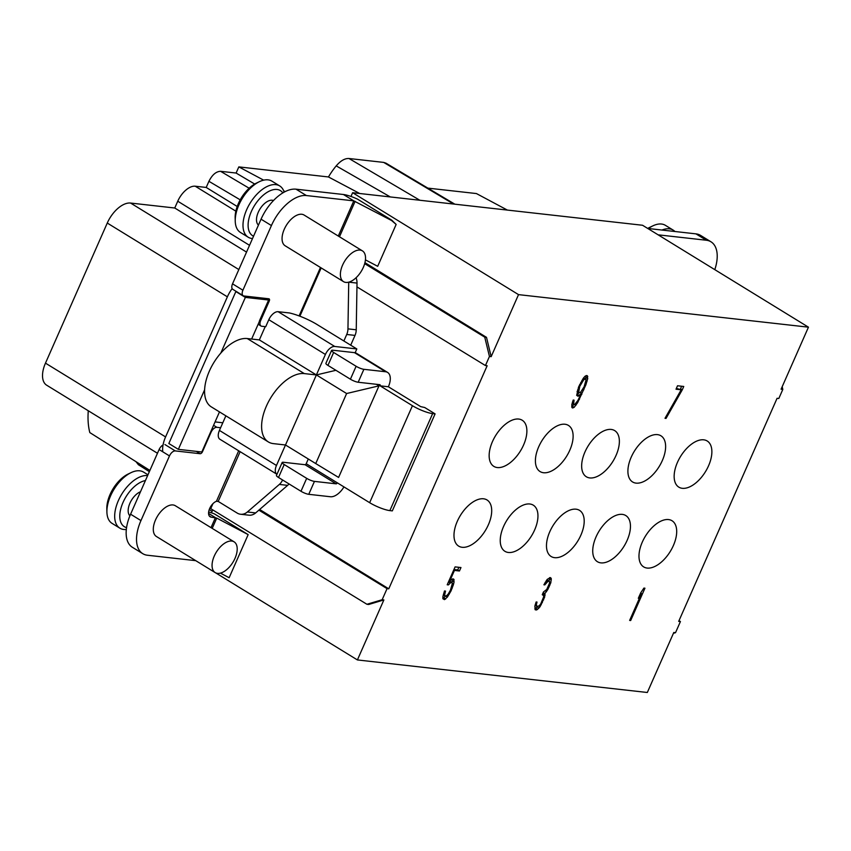 <?xml version="1.0" encoding="UTF-8"?>
<svg xmlns="http://www.w3.org/2000/svg" width="851" height="851" viewBox="0 0 851 851"><rect width="100%" height="100%" fill="white"/><g stroke="black" fill="none" stroke-linecap="round" stroke-linejoin="round"><path stroke-width="1.28" d="M661.972 230.047A30.093 16.212 -58.4 0 1 673.173 230.11L665.397 225.334A30.093 16.212 121.6 0 0 652.919 225.834L649.93 227.26A26.487 14.265 121.6 0 0 647.739 228.451M652.919 225.834A30.093 16.212 121.6 0 0 648.419 228.525M673.173 230.11A30.093 16.212 -58.4 0 1 674.907 231.504M658.11 234.823L706.33 240.237A36.114 19.456 -58.4 0 1 710.968 241.79L700.596 235.419A36.114 19.456 121.6 0 0 695.958 233.865L647.749 228.451M710.968 241.79A36.114 19.456 -58.4 0 1 714.808 269.65M808.45 327.178L642.548 225.26L352.622 192.709L518.525 294.627L808.45 327.178L781.09 389.205L782.824 389.396L782.186 386.726M364.941 262.672L486.506 337.347L484.74 337.156L364.675 263.65M352.622 192.709L350.974 196.453M484.74 337.156L489.453 356.463L491.165 356.654L518.525 294.627M491.165 356.654L486.506 337.347M162.775 451.807A24.073 12.967 -58.4 0 1 165.583 436.925L227.377 296.829A24.073 12.967 -58.4 0 1 232.142 288.595A6.021 3.244 121.6 0 1 232.536 283.84L261.055 219.186A36.114 19.456 121.6 0 1 296.02 189.177L343.432 194.507A15.648 3.234 -156.2 0 1 357.569 199.177L391.694 220.132L396.151 224.43L377.684 266.31L365.43 259.863M673.428 633.304L675.524 632.676L673.79 632.484L647.324 692.491L357.409 659.94L383.875 599.934L382.152 599.742L387.056 588.626L388.769 588.818L487.155 365.749L485.442 365.558L489.453 356.463M675.524 632.676L680.428 621.56L678.694 621.368L777.08 398.3L778.814 398.491L782.824 389.396M682.321 488.314A27.083 14.595 121.6 0 0 707.107 468.795A27.083 14.595 121.6 0 0 707.192 440.988A27.083 14.595 121.6 0 0 703.703 439.818A27.083 14.595 121.6 0 0 678.917 459.338A27.083 14.595 121.6 0 0 678.832 487.144A27.083 14.595 121.6 0 0 682.321 488.314M647.143 568.064A27.083 14.595 121.6 0 0 671.928 548.544A27.083 14.595 121.6 0 0 672.013 520.738A27.083 14.595 121.6 0 0 668.535 519.567A27.083 14.595 121.6 0 0 643.75 539.087A27.083 14.595 121.6 0 0 643.664 566.894A27.083 14.595 121.6 0 0 647.143 568.064M600.902 562.873A27.083 14.595 121.6 0 0 625.687 543.353A27.083 14.595 121.6 0 0 625.772 515.546A27.083 14.595 121.6 0 0 622.283 514.376A27.083 14.595 121.6 0 0 597.498 533.896A27.083 14.595 121.6 0 0 597.413 561.703A27.083 14.595 121.6 0 0 600.902 562.873M636.069 483.123A27.083 14.595 121.6 0 0 660.855 463.604A27.083 14.595 121.6 0 0 660.94 435.797A27.083 14.595 121.6 0 0 657.461 434.627A27.083 14.595 121.6 0 0 632.676 454.147A27.083 14.595 121.6 0 0 632.58 481.953A27.083 14.595 121.6 0 0 636.069 483.123M554.65 557.671A27.083 14.595 121.6 0 0 579.435 538.151A27.083 14.595 121.6 0 0 579.52 510.355A27.083 14.595 121.6 0 0 576.031 509.185A27.083 14.595 121.6 0 0 551.246 528.705A27.083 14.595 121.6 0 0 551.161 556.511A27.083 14.595 121.6 0 0 554.65 557.671M589.817 477.932A27.083 14.595 121.6 0 0 614.603 458.412A27.083 14.595 121.6 0 0 614.688 430.606A27.083 14.595 121.6 0 0 611.209 429.436A27.083 14.595 121.6 0 0 586.424 448.956A27.083 14.595 121.6 0 0 586.339 476.762A27.083 14.595 121.6 0 0 589.817 477.932M508.398 552.48A27.083 14.595 121.6 0 0 533.183 532.96A27.083 14.595 121.6 0 0 533.269 505.154A27.083 14.595 121.6 0 0 529.79 503.994A27.083 14.595 121.6 0 0 505.005 523.514A27.083 14.595 121.6 0 0 504.92 551.31A27.083 14.595 121.6 0 0 508.398 552.48M543.566 472.741A27.083 14.595 121.6 0 0 568.351 453.221A27.083 14.595 121.6 0 0 568.436 425.415A27.083 14.595 121.6 0 0 564.958 424.245A27.083 14.595 121.6 0 0 540.172 443.765A27.083 14.595 121.6 0 0 540.087 471.571A27.083 14.595 121.6 0 0 543.566 472.741M497.324 467.55A27.083 14.595 121.6 0 0 522.11 448.03A27.083 14.595 121.6 0 0 522.195 420.224A27.083 14.595 121.6 0 0 518.706 419.054A27.083 14.595 121.6 0 0 493.92 438.573A27.083 14.595 121.6 0 0 493.835 466.38A27.083 14.595 121.6 0 0 497.324 467.55M462.146 547.289A27.083 14.595 121.6 0 0 486.932 527.769A27.083 14.595 121.6 0 0 487.017 499.962A27.083 14.595 121.6 0 0 483.538 498.792A27.083 14.595 121.6 0 0 458.753 518.312A27.083 14.595 121.6 0 0 458.668 546.119A27.083 14.595 121.6 0 0 462.146 547.289M630.676 620.528L644.941 588.201L643.909 588.084L640.75 592.785L638.314 598.285L641.473 593.594L629.644 620.411L630.676 620.528L629.825 620.007M540.023 606.742L544.619 597.157L544.927 593.572L547.789 589.562L550.82 582.69L551.257 578.403L550.352 577.584L547.204 579.393L543.906 584.797L544.778 584.892L548.321 580.967L549.565 581.829L549.48 583.265L546.746 589.456L543.47 591.966L542.247 594.721L543.672 595.604L543.587 597.04L540.725 603.933L539.119 605.923L536.917 606.391L536.321 604.88L537.013 602.072L536.151 601.976L534.854 606.167L535.236 609.816L536.609 609.965L538.906 608.061L540.023 606.742L538.885 606.04M448.424 584.914L451.009 582.307L452.434 583.19L450.434 590.19L448.105 594.253L445.977 596.189L444.562 595.306L445.52 591.083L444.477 590.966L442.914 596.562L442.871 598.721L444.467 599.625L447.403 597.062L450.998 590.977L453.381 584.743L454.083 581.935L453.562 578.988L451.36 579.467L449.594 581.435L454.445 570.425L459.455 570.989L460.965 567.543L455.104 566.894L447.211 584.775L448.424 584.914L447.424 584.297M682.225 389.907L683.747 386.471L677.534 385.769L676.013 389.215L681.194 389.79L665.003 418.298L666.035 418.415L682.225 389.907L680.502 388.854L681.651 386.237M573.18 400.044L571.755 404.938L572.266 407.884L574.117 407.374L577.627 402.714L585.86 384.865L587.722 378.578L587.211 375.631L585.18 376.131L583.414 378.099L578.606 386.939L576.691 395.385L578.116 396.268L581.531 393.045L577.84 400.566L574.648 404.544L573.606 404.427L574.053 400.14L573.18 400.044M584.084 386.833L580.627 392.215L578.595 392.715L579.776 386.343L583.839 379.589L585.871 379.089L586.084 379.833L584.084 386.833M259.629 509.483L388.769 588.818M435.095 413.884L424.734 407.523L420.713 406.629L388.375 386.769A15.648 8.436 -58.4 0 0 387.588 372.419A15.648 8.436 -58.4 0 0 385.577 371.749L354.473 352.644L332.773 350.208A6.021 1.245 -156.2 0 0 331.592 350.431L325.89 363.356A6.021 1.245 23.8 0 0 327.943 365.398L350.41 379.206A6.021 1.245 23.8 0 0 358.175 382.248L379.876 384.684A1.202 0.649 121.6 0 1 380.025 384.737A1.202 0.649 121.6 0 1 380.089 385.833L412.437 405.704A15.648 3.234 -156.2 0 0 432.638 413.607L435.095 413.884L392.322 510.877L389.864 510.6A15.648 3.234 23.8 0 1 369.653 502.686L337.315 482.825A1.202 0.649 121.6 0 1 336.145 483.825L314.455 481.389A6.021 1.245 -156.2 0 1 306.679 478.347L284.213 464.54A6.021 1.245 -156.2 0 1 282.16 462.497A6.021 1.245 -156.2 0 1 283.351 462.274L305.041 464.71A1.202 0.649 -58.4 0 0 306.211 463.71L337.315 482.825M356.952 286.893L485.442 365.558M387.056 588.626L258.864 510.143M382.152 599.742L366.93 604.274L368.685 604.476L383.875 599.934M212.941 503.675L210.74 508.653L366.93 604.274M236.557 291.648L235.855 291.563L168.838 443.509L178.348 449.349L201.815 451.987L219.484 411.905M210.74 508.653L210.569 508.632A89.557 48.252 -58.4 0 1 210.208 507.409M232.142 288.595A6.021 3.244 121.6 0 0 232.834 289.351L243.205 295.722A6.021 3.244 -58.4 0 1 242.907 290.212L271.416 225.558A36.114 19.456 -58.4 0 1 306.392 195.549L353.803 200.868L343.432 194.507M348.729 282.17L347.953 328.869A12.042 9.829 96.4 0 1 346.729 334.475L343.868 340.985L317.072 324.529A24.073 4.978 -156.2 0 0 289.489 312.966L278.139 311.7A9.627 5.191 121.6 0 0 268.81 319.699L265.725 326.699L261.778 326.263A6.021 3.244 -58.4 0 1 261.002 325.997A6.021 3.244 -58.4 0 1 260.704 320.487L269.256 301.084A2.404 1.298 121.6 0 0 269.139 298.882A2.404 1.298 121.6 0 0 268.831 298.775L243.982 295.988A6.021 3.244 -58.4 0 1 243.205 295.722M266.076 298.467L268.586 300.009A2.404 1.298 -58.4 0 1 268.395 300.552L259.842 319.955A6.021 3.244 121.6 0 0 259.247 321.774L251.63 339.038M246.535 252.098L174.753 208.006L130.575 203.049A24.073 12.967 121.6 0 0 107.269 223.047L45.475 363.143A24.073 12.967 121.6 0 0 46.677 385.205L157.467 453.264M88.281 410.756A89.557 48.252 121.6 0 0 89.812 432.585L149.893 470.433M210.569 508.632L209.825 508.164M212.739 509.877L211.442 512.813M357.409 659.94L215.622 572.84M208.655 511.983A15.648 3.234 -156.2 0 1 214.388 513.876L248.162 534.619L229.142 577.723L220.409 573.127M282.564 479.964L282.532 480.038A12.042 9.829 96.4 0 1 279.341 484.432L247.364 511.983A12.042 9.829 96.4 0 1 240.578 514.249A12.042 9.829 96.4 0 1 237.163 513.057L218.196 501.409L216.431 501.292A9.031 4.861 121.6 0 0 209.495 508.909A9.031 4.861 121.6 0 0 210.123 516.77A9.031 4.861 121.6 0 0 211.293 517.163L216.739 518.099L248.162 534.619M335.922 370.302L316.381 374.94L276.458 465.465A9.627 5.191 -58.4 0 0 276.937 474.284A9.627 5.191 -58.4 0 1 276.937 474.284L219.909 439.254A9.627 5.191 121.6 0 1 219.43 430.425L225.866 415.831M195.751 560.66L147.404 555.235A36.114 19.456 -58.4 0 1 142.766 553.671A36.114 19.456 -58.4 0 1 140.958 520.578L169.477 455.923A6.021 3.244 -58.4 0 1 175.306 450.924L200.155 453.711A2.404 1.298 121.6 0 0 202.485 451.711L211.037 432.308A6.021 3.244 -58.4 0 1 216.867 427.308L220.611 427.734M234.078 541.821L175.327 505.728A18.052 9.733 121.6 0 0 172.998 504.951A18.052 9.733 121.6 0 0 156.478 517.961A18.052 9.733 121.6 0 0 156.424 536.502L215.175 572.595A18.052 9.733 -58.4 0 1 215.239 554.054A18.052 9.733 -58.4 0 1 231.759 541.045A18.052 9.733 -58.4 0 1 234.078 541.821A18.052 9.733 -58.4 0 1 234.025 560.362A18.052 9.733 -58.4 0 1 217.505 573.372A18.052 9.733 -58.4 0 1 215.175 572.595M278.139 311.7L334.741 346.463A9.627 5.191 -58.4 0 0 325.412 354.463L316.381 374.94L259.353 339.911L247.269 338.549A39.125 21.073 121.6 0 0 209.389 371.057A39.125 21.073 121.6 0 0 211.346 406.906L268.373 441.946A39.125 21.073 -58.4 0 1 266.416 406.087A39.125 21.073 -58.4 0 1 304.296 373.589L316.381 374.94L346.623 393.524L315.732 463.561L285.489 444.988L273.405 443.626A39.125 21.073 -58.4 0 1 268.373 441.946M259.353 339.911L265.204 326.646M215.08 421.905L222.802 422.777M163.052 444.988A6.021 3.244 121.6 0 0 159.105 449.551L130.586 514.206A36.114 19.456 121.6 0 0 132.394 547.299L142.766 553.671M240.578 514.249L248.854 515.174A12.042 9.829 -83.6 0 0 255.651 512.919L287.627 485.368A12.042 9.829 -83.6 0 0 289.021 483.932M347.953 328.869L356.239 329.794A12.042 9.829 -83.6 0 1 355.016 335.4L350.708 345.187M356.239 329.794L357.016 283.085A12.042 9.829 -83.6 0 0 356.069 277.756M308.285 458.997L306.211 463.71M282.16 462.497L276.458 475.432A6.021 1.245 23.8 0 0 278.511 477.475L300.977 491.272A6.021 1.245 23.8 0 0 308.753 494.314L330.443 496.75A15.648 8.436 -58.4 0 0 343.964 486.9M346.623 393.524L378.993 385.843L338.592 477.443L315.732 463.561M378.993 385.843L376.472 384.301M334.741 346.463L356.824 348.942L355.144 352.761A15.648 8.436 121.6 0 0 354.473 352.644M385.577 371.749L363.888 369.313A6.021 1.245 -156.2 0 1 356.112 366.27L333.645 352.474A6.021 1.245 -156.2 0 1 331.592 350.431M387.588 372.419L356.484 353.314A15.648 8.436 121.6 0 0 355.144 352.761M343.868 340.985L356.824 348.942M254.672 184.039L236.11 173.051L220.569 171.306C216.101 171.466 212.207 174.806 208.921 181.306L206.208 187.443L195.23 186.209A18.052 9.733 121.6 0 0 177.753 201.219L174.753 208.006M138.415 464.731L135.969 461.657M236.11 173.051L238.823 166.892L328.454 176.955L359.728 193.507M419.841 200.251L348.995 158.509C344.889 158.275 340.634 160.733 336.209 165.881A48.156 25.945 121.6 0 0 328.454 176.955M348.995 158.509L383.684 162.403L453.583 204.038M386.046 163.211L383.684 162.403M507.377 210.08L476.422 193.56L427.851 188.114M679.002 620.677L680.428 621.56M336.209 165.881L390.29 196.932M238.823 166.892L263.682 180.157M283.67 190.815L285.149 191.603M206.208 187.443L237.206 206.485M268.586 300.009L245.365 297.403L220.803 353.091M204.623 389.769L178.348 449.349M235.855 291.563L245.365 297.403M362.409 250.864L304.084 215.037A18.052 9.733 121.6 0 0 301.765 214.261A18.052 9.733 121.6 0 0 285.234 227.27A18.052 9.733 121.6 0 0 285.181 245.801L343.506 281.638A18.052 9.733 -58.4 0 1 343.559 263.097A18.052 9.733 -58.4 0 1 360.09 250.088A18.052 9.733 -58.4 0 1 362.409 250.864A18.052 9.733 -58.4 0 1 362.345 269.405A18.052 9.733 -58.4 0 1 345.825 282.415A18.052 9.733 -58.4 0 1 343.506 281.638M392.619 220.866L392.088 220.941A6.021 5.585 82 0 0 391.024 220.228L353.803 200.868L338.294 236.046M392.088 220.941L396.151 224.43M377.833 384.45L380.089 385.833L388.375 386.769M140.489 491.75A14.446 7.787 121.6 0 0 129.937 503.196A14.446 7.787 121.6 0 0 129.895 515.834M126.565 527.62A26.487 14.265 -58.4 0 1 123.033 502.42A26.487 14.265 -58.4 0 1 145.425 480.56M126.331 529.471A30.093 16.212 -58.4 0 1 119.874 528.173A30.093 16.212 -58.4 0 1 118.374 500.601A30.093 16.212 -58.4 0 1 147.617 475.603M147.968 474.794L143.606 472.114A30.093 16.212 121.6 0 0 131.128 472.613A30.093 16.212 121.6 0 0 110.598 495.814A30.093 16.212 121.6 0 0 106.907 512.047A30.093 16.212 121.6 0 0 112.098 523.397L119.874 528.173M131.128 472.613L128.139 474.039A26.487 14.265 121.6 0 0 110.077 494.463A26.487 14.265 121.6 0 0 106.822 508.738L106.907 512.047M273.469 200.538A14.446 7.787 121.6 0 0 258.268 212.239A14.446 7.787 121.6 0 0 258.449 225.089M253.545 236.195A26.487 14.265 -58.4 0 1 251.364 211.463A26.487 14.265 -58.4 0 1 282.819 192.9M252.502 238.557A30.093 16.212 -58.4 0 1 248.205 237.216A30.093 16.212 -58.4 0 1 246.694 209.633A30.093 16.212 -58.4 0 1 279.713 185.933A30.093 16.212 -58.4 0 1 284.138 192.135M279.713 185.933L271.926 181.157A30.093 16.212 121.6 0 0 259.449 181.657A30.093 16.212 121.6 0 0 238.918 204.857A30.093 16.212 121.6 0 0 235.238 221.079A30.093 16.212 121.6 0 0 240.429 232.44L248.205 237.216M259.449 181.657L256.47 183.082A26.487 14.265 121.6 0 0 238.397 203.506A26.487 14.265 121.6 0 0 235.153 217.782L235.238 221.079M641.473 593.594L640.622 593.062M534.832 608.901L537.619 606.476M536.917 606.391L535.109 605.21M546.821 579.925L549.012 581.042M549.161 581.254L549.555 577.712M543.172 595.051L543.204 592.551M453.945 569.5L457.721 569.925L458.87 567.309M451.977 582.382L452.392 578.946M442.871 598.498L445.552 596.136M451.009 582.307L449.296 581.254L448.573 581.69M449.711 581.297L452.051 582.424M676.385 388.386L681.194 389.79M576.701 395.045L579.127 392.768M585.637 378.95L586.041 375.695M571.712 406.65L574.042 404.48M583.531 377.961L585.871 379.089M541.279 604.721L540.502 604.242M538.906 608.061L537.172 606.997M537.609 609.359L535.875 608.295M536.609 609.965L534.885 608.912M536.577 603.465L535.8 602.987M536.321 604.88L535.353 604.295M536.364 605.614L535.194 604.891M542.938 594.796L542.374 594.445M548.321 580.967L546.768 580.01M547.15 581.552L546.119 580.914M546.034 582.871L545.161 582.339M544.778 584.892L544.076 584.467M551.257 578.403L549.916 577.584M551.342 579.861L549.618 578.797M550.82 582.69L549.565 581.914M549.778 585.456L549.012 584.988M549.172 586.839L548.459 586.392M547.789 589.562L546.97 589.062M546.533 591.594L545.544 590.988M544.927 593.572L543.215 592.53M545.183 595.051L543.459 593.987M544.619 597.157L543.619 596.54M543.576 599.923L542.832 599.466M542.364 602.678L541.651 602.242M450.019 582.924L448.456 581.956M459.455 570.989L457.721 569.925M454.445 570.425L453.732 569.989M449.594 581.435L448.881 580.988M454.126 579.776L452.689 578.893M454.083 581.935L452.349 580.871M453.381 584.743L452.381 584.126M452.211 588.222L451.424 587.743M450.998 590.977L450.264 590.52M449.137 594.37L448.328 593.881M447.403 597.062L445.967 596.179M445.626 599.03L443.903 597.976M444.467 599.625L442.871 598.647M444.647 593.87L443.754 593.317M444.562 595.306L443.403 594.594M444.945 596.072L443.286 595.051M666.035 418.415L665.216 417.915M573.478 402.246L572.595 401.704M573.393 403.682L572.244 402.97M573.606 404.427L572.106 403.502M581.531 393.045L580.425 392.364M579.276 395.672L577.552 394.619M578.116 396.268L576.701 395.396M587.775 376.419L586.339 375.536M587.722 378.578L585.999 377.514M587.03 381.386L586.02 380.769M585.86 384.865L585.073 384.386M583.903 389.705L582.882 389.067M581.786 394.513L581.073 394.077M579.488 399.31L578.754 398.864M577.627 402.714L576.818 402.215M575.893 405.406L574.457 404.523M574.117 407.374L572.393 406.31M572.957 407.959L571.829 407.267M584.658 378.961L583.371 378.163M583.839 379.589L582.85 378.972M582.712 380.908L581.924 380.418M581.456 382.929L580.744 382.493M580.382 384.971L579.669 384.535M579.776 386.343L579.063 385.907M579.031 388.428L578.265 387.96M578.467 390.535L577.574 389.981M578.382 391.971L577.223 391.258M578.595 392.715L577.095 391.79M269.256 301.084L268.395 300.552M232.536 283.84L242.907 290.212M130.575 203.049L238.833 269.554M227.377 296.829L107.269 223.047M45.475 363.143L165.583 436.925M216.739 518.099L212.197 528.386M211.005 527.652L215.431 517.631L208.569 513.419M216.431 501.292L238.695 450.796M219.43 430.425L276.458 465.465M213.58 425.298L216.867 427.308M200.155 453.711L196.336 451.37M164.934 444.552L175.306 450.924M169.477 455.923L159.105 449.551M130.586 514.206L140.958 520.578M240.131 451.679L218.196 501.409M321.178 267.916L299.882 316.21M284.213 464.54L278.511 477.475M336.145 483.825L305.041 464.71M369.653 502.686L412.437 405.704M333.645 352.474L327.943 365.398M355.016 335.4L346.729 334.475M357.016 283.085L348.782 282.16M299.095 315.912L320.465 267.48M195.23 186.209L235.855 211.165M249.524 245.311L177.753 201.219M220.569 171.306L249.141 188.22M208.921 181.306L240.205 199.836M259.842 319.955L260.704 320.487M325.412 354.463L268.81 319.699M247.269 338.549L304.296 373.589M271.416 225.558L261.055 219.186M296.02 189.177L306.392 195.549M391.024 220.228L391.694 220.132M355.112 201.336L339.485 236.78M432.638 413.607L389.864 510.6M287.627 485.368L279.341 484.432M247.364 511.983L255.651 512.919M209.25 515.919L211.293 517.163M300.977 491.272L306.679 478.347M314.455 481.389L308.753 494.314M363.888 369.313L358.175 382.248M350.41 379.206L356.112 366.27M706.33 240.237L695.958 233.865M138.33 464.678L149.351 471.656M209.25 509.579L212.069 511.377M385.939 163.147L454.838 204.187M258.151 324.242L261.002 325.997"/></g></svg>
